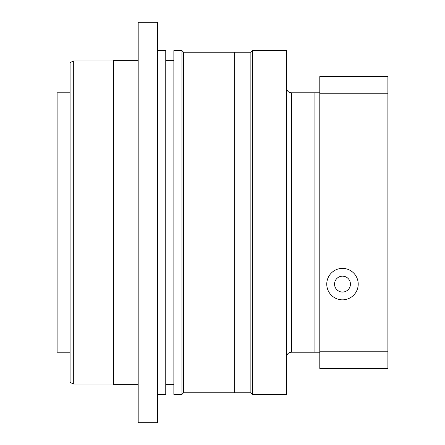 <?xml version="1.0" encoding="UTF-8"?>
<svg xmlns="http://www.w3.org/2000/svg" width="445" height="445" viewBox="0 0 445 445"><rect width="100%" height="100%" fill="white"/><g stroke="black" fill="none" stroke-linecap="round" stroke-linejoin="round"><path stroke-width="0.67" d="M250.874 392.751L250.874 52.249L183.585 52.249L183.585 392.751L234.66 392.751L234.66 52.249L234.66 392.751L250.874 392.751L252.499 394.376L286.547 394.376L286.547 50.624L252.499 50.624L252.499 394.376M181.966 394.376L181.966 50.624L173.862 50.624L173.862 394.376L181.966 394.376L183.585 392.751M157.641 394.376L165.751 394.376L165.751 50.624L157.641 50.624M157.641 422.75L157.641 22.25L138.184 22.25L138.184 422.75L157.641 422.75M138.184 384.647L113.864 384.647L113.864 60.353L113.214 61.004L73.325 61.004L73.325 383.996L113.214 383.996L113.214 61.004M73.325 383.996L70.082 382.377L70.082 62.623L73.325 61.004M70.082 92.783L57.11 92.783L57.11 352.218L70.082 352.218M250.874 52.249L252.499 50.624M319.788 92.783L314.921 92.783L314.921 352.218L314.921 92.783L291.414 92.783L291.414 352.218L319.788 352.218M291.414 92.783A4.862 4.862 0 0 1 286.547 87.921M291.414 352.218A4.862 4.862 0 0 0 286.547 357.079M387.89 76.568L387.89 93.8L319.788 93.8L319.788 76.568L387.89 76.568M387.89 351.2L387.89 368.432L319.788 368.432L319.788 351.2L387.89 351.2L387.89 93.8M319.788 351.2L319.788 93.8M358.214 284.116A15.731 15.731 0 0 0 342.489 268.385A15.731 15.731 0 0 0 326.758 284.116A15.731 15.731 0 0 0 342.489 299.841A15.731 15.731 0 0 0 358.214 284.116M350.432 284.116A7.943 7.943 0 0 0 342.489 276.173A7.943 7.943 0 0 0 334.545 284.116A7.943 7.943 0 0 0 342.489 292.059A7.943 7.943 0 0 0 350.432 284.116M173.862 384.647L165.751 384.647M113.214 383.996L113.864 384.647M138.184 60.353L113.864 60.353M173.862 60.353L165.751 60.353M183.585 52.249L181.966 50.624"/></g></svg>

